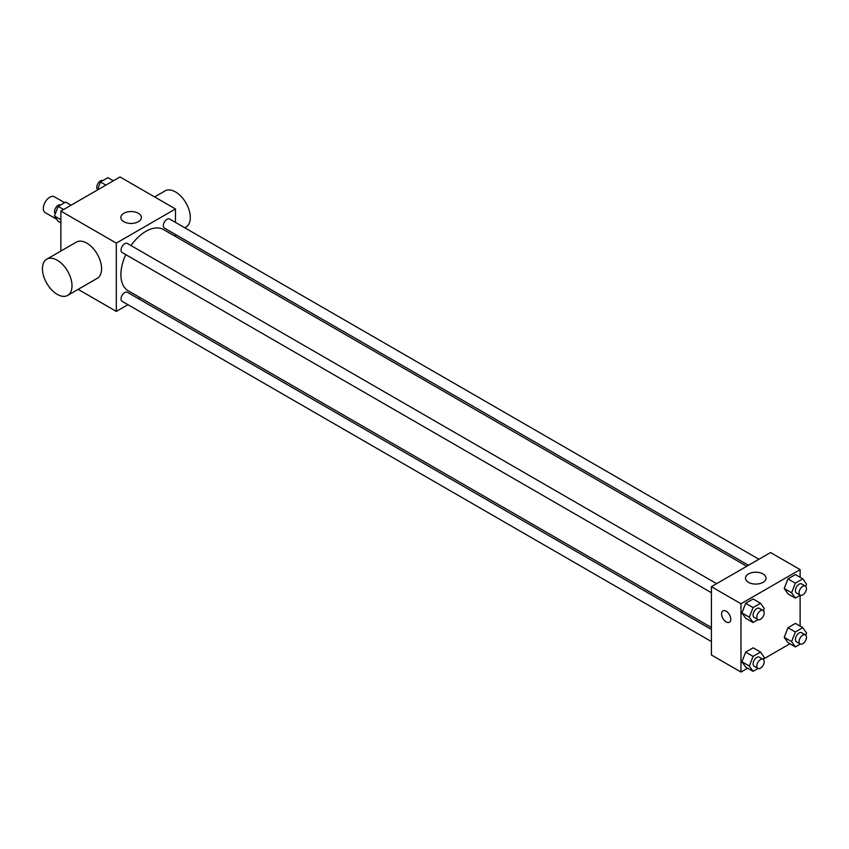 <?xml version="1.0" encoding="UTF-8"?>
<svg xmlns="http://www.w3.org/2000/svg" width="849" height="849" viewBox="0 0 849 849"><rect width="100%" height="100%" fill="white"/><g stroke="black" fill="none" stroke-linecap="round" stroke-linejoin="round"><path stroke-width="1.27" d="M64.588 202.678L54.357 196.777A9.148 5.285 120 0 0 47.311 199.228A9.148 5.285 120 0 0 43.31 208.43A9.148 5.285 120 0 0 45.209 212.621L56.734 219.275M60.873 251.049L60.873 211.104L120.017 176.953L175.456 208.971L175.456 222.396M127.944 304.685L116.313 311.403L78.14 289.36M140.117 297.659L138.398 298.646M125.801 254.626A35.34 20.397 120 0 0 120.898 274.609A35.34 20.397 120 0 0 128.22 290.783L711.409 627.485M746.738 566.283L163.549 229.58A35.34 20.397 120 0 0 131.022 245.563M175.456 234.462L175.456 236.457M116.313 311.403L116.313 243.111L175.456 208.971M758.921 559.247L169.641 219.031A5.232 3.014 120 0 0 165.608 220.432A5.232 3.014 120 0 0 163.326 225.696A5.232 3.014 120 0 0 164.409 228.094L748.468 565.285M711.409 629.47L127.361 292.279A5.232 3.014 120 0 0 123.328 293.68A5.232 3.014 120 0 0 121.046 298.933A5.232 3.014 120 0 0 122.129 301.331L711.409 641.547M711.409 592.719L122.129 252.503A5.232 3.014 -60 0 1 122.129 246.465A5.232 3.014 -60 0 1 127.361 243.451L716.63 583.666M116.313 243.111L60.873 211.104M123.827 221.695A10.284 5.932 180 0 1 120.823 217.503A10.284 5.932 180 0 1 131.096 211.571A10.284 5.932 180 0 1 141.38 217.503A10.284 5.932 180 0 1 135.033 222.99A10.284 5.932 180 0 1 123.827 221.695M46.78 259.178L76.346 242.114A20.907 12.077 60 0 1 92.467 247.706A20.907 12.077 60 0 1 101.593 268.751A20.907 12.077 60 0 1 97.264 278.323L67.687 295.399A20.907 12.077 60 0 1 46.78 283.322A20.907 12.077 60 0 1 46.78 259.178A20.907 12.077 60 0 1 62.89 264.782A20.907 12.077 60 0 1 72.016 285.826A20.907 12.077 60 0 1 67.687 295.399M184.795 227.787L185.973 227.108A20.907 12.077 -120 0 0 185.973 202.964A20.907 12.077 -120 0 0 165.056 190.898L154.603 196.926M747.629 668.205L740.975 672.047L711.409 654.972L711.409 586.68L770.542 552.54L800.119 569.615L800.119 577.288M789.91 643.786L763.665 658.941M787.957 593.833L784.221 588.516L787.957 578.891L795.428 574.582L787.957 578.891L784.221 588.516L787.957 593.833L795.343 598.099L791.608 592.793L795.343 583.167L802.814 578.848L806.55 584.165L805.712 586.319M745.666 667.07L741.93 661.764L745.666 652.138L753.137 647.819L745.666 652.138L741.93 661.764L745.666 667.07L753.063 671.336L749.327 666.03L753.063 656.404L760.534 652.085L764.27 657.402L763.431 659.556M800.119 595.351L800.119 626.116M740.975 672.047L740.975 603.756L800.119 569.615M787.957 642.661L784.221 637.344L787.957 627.719L795.428 623.41L787.957 627.719L784.221 637.344L787.957 642.661L795.343 646.927L791.608 641.611L795.343 631.985L802.814 627.676L806.55 632.993L805.712 635.148M745.666 618.242L741.93 612.936L745.666 603.31L753.137 598.991L745.666 603.31L741.93 612.936L745.666 618.242L753.063 622.519L749.327 617.202L753.063 607.576L760.534 603.268L764.27 608.574L763.431 610.739M740.975 603.756L711.409 586.68M748.489 582.34A10.284 5.932 180 0 1 745.486 578.148A10.284 5.932 180 0 1 755.759 572.215A10.284 5.932 180 0 1 766.042 578.148A10.284 5.932 180 0 1 759.696 583.634A10.284 5.932 180 0 1 748.489 582.34M730.809 619.229A6.537 3.767 60 0 1 729.461 622.221A6.537 3.767 60 0 1 722.924 618.443A6.537 3.767 60 0 1 722.924 610.898A6.537 3.767 60 0 1 727.964 612.649A6.537 3.767 60 0 1 730.809 619.229M729.461 622.211A6.537 3.767 60 0 1 722.924 618.443A6.537 3.767 60 0 1 722.924 610.898M758.051 619.632L753.063 622.519M763.102 610.495L759.409 608.362A5.232 3.014 120 0 0 755.377 609.762A5.232 3.014 120 0 0 753.095 615.026A5.232 3.014 120 0 0 754.177 617.414L757.881 619.547A5.232 3.014 120 0 0 763.102 616.533A5.232 3.014 120 0 0 763.102 610.495A5.232 3.014 120 0 0 759.08 611.896A5.232 3.014 120 0 0 756.799 617.159A5.232 3.014 120 0 0 757.881 619.547M749.327 617.202L741.93 612.936M753.063 607.576L745.666 603.31M760.534 603.268L753.137 598.991M800.331 595.223L795.343 598.099M805.393 586.086L801.689 583.953A5.232 3.014 120 0 0 797.667 585.354A5.232 3.014 120 0 0 795.386 590.607A5.232 3.014 120 0 0 796.468 593.005L800.161 595.138A5.232 3.014 120 0 0 805.393 592.114A5.232 3.014 120 0 0 805.393 586.086A5.232 3.014 120 0 0 801.36 587.487A5.232 3.014 120 0 0 799.079 592.74A5.232 3.014 120 0 0 800.161 595.138M791.608 592.793L784.221 588.516M795.343 583.167L787.957 578.891M802.814 578.848L795.428 574.582M758.051 668.46L753.063 671.336M763.102 659.323L759.409 657.19A5.232 3.014 120 0 0 755.377 658.591A5.232 3.014 120 0 0 753.095 663.844A5.232 3.014 120 0 0 754.177 666.242L757.881 668.375A5.232 3.014 120 0 0 763.102 665.361A5.232 3.014 120 0 0 763.102 659.323A5.232 3.014 120 0 0 759.08 660.724A5.232 3.014 120 0 0 756.799 665.987A5.232 3.014 120 0 0 757.881 668.375M749.327 666.03L741.93 661.764M753.063 656.404L745.666 652.138M760.534 652.085L753.137 647.819M800.331 644.051L795.343 646.927M805.393 634.914L801.689 632.77A5.232 3.014 120 0 0 797.667 634.171A5.232 3.014 120 0 0 795.386 639.435A5.232 3.014 120 0 0 796.468 641.833L800.161 643.966A5.232 3.014 120 0 0 805.393 640.942A5.232 3.014 120 0 0 805.393 634.914A5.232 3.014 120 0 0 801.36 636.315A5.232 3.014 120 0 0 799.079 641.568A5.232 3.014 120 0 0 800.161 643.966M791.608 641.611L784.221 637.344M795.343 631.985L787.957 627.719M802.814 627.676L795.428 623.41M60.873 222.884L58.167 221.324L54.442 216.007L58.167 206.381L65.638 202.073L71.072 205.214M60.873 219.721L54.442 216.007M63.601 209.523L58.167 206.381M60.65 204.949A5.232 3.014 120 0 0 56.692 206.551A5.232 3.014 120 0 0 54.516 211.698A5.232 3.014 120 0 0 55.27 213.852M97.317 190.059L100.458 181.973L107.929 177.664L113.363 180.795M105.892 185.114L100.458 181.973M102.941 180.54A5.232 3.014 120 0 0 98.972 182.142A5.232 3.014 120 0 0 96.797 187.289A5.232 3.014 120 0 0 97.561 189.444"/></g></svg>
